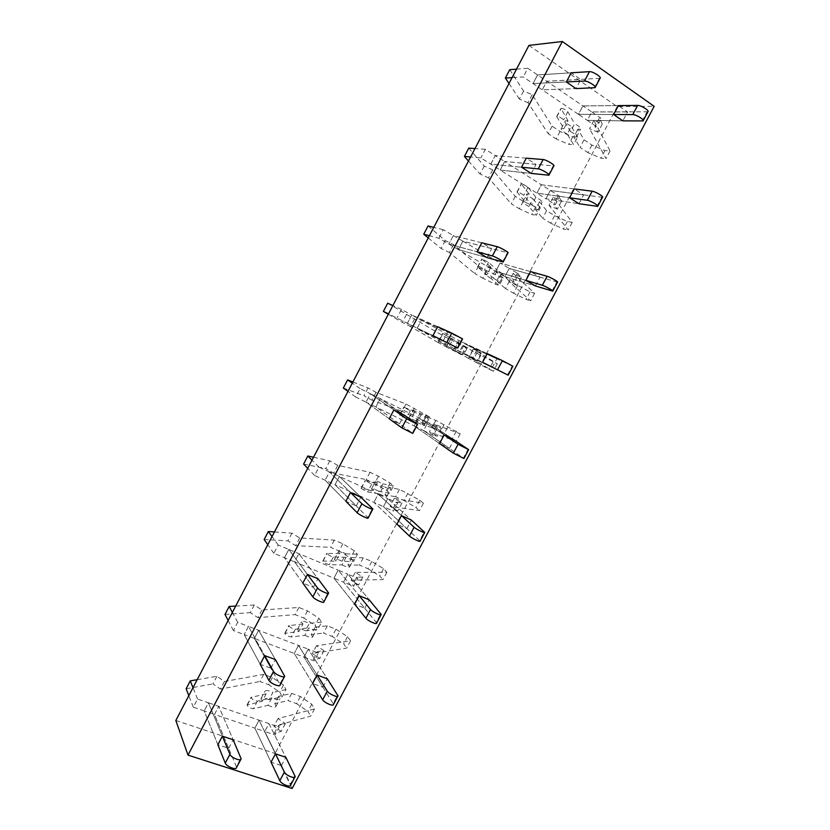 <?xml version="1.0" encoding="UTF-8"?>
<svg xmlns="http://www.w3.org/2000/svg" width="830" height="830" viewBox="0 0 830 830"><rect width="100%" height="100%" fill="white"/><g stroke="black" fill="none" stroke-linecap="round" stroke-linejoin="round"><path stroke-width="0.62" stroke-dasharray="4.15 3.11" d="M509.765 69.658L523.574 91.051L532.186 94.651L552.147 126.191L560.063 131.451L572.721 136.857L577.607 137.064L573.613 144.628L567.212 134.128L571.299 126.368C566.817 123.743 564.846 121.875 565.396 120.786L568.031 120.827L563.892 128.692L556.723 116.491C558.953 116.563 561.236 117.684 563.549 119.852L570.532 131.514L574.682 123.639C579.184 126.285 581.145 128.152 580.575 129.221L577.877 129.158L584.04 139.814L591.925 145.063L604.863 150.593L610.06 150.915L593.875 120.495L602.3 124.023L599.291 118.223L600.972 118.234L591.769 111.946L587.329 120.35L622.853 120.848L627.553 111.967L618.36 105.586L582.919 105.908L578.468 114.353L523.253 76.951L512.069 77.636M627.553 111.967L591.769 111.946L546.783 81.247L542.27 89.837L575.968 88.582L580.761 79.483L571.144 72.812L537.56 74.949L533.036 83.581L566.34 81.952L533.036 83.581L537.56 74.949L527.787 68.278L523.253 76.951M531.293 173.439L536.045 164.413L526.272 158.146L495.282 155.594L504.65 161.528L500.179 170.046L531.293 173.439L500.179 170.046L480.861 157.907L470.569 156.995M578.956 203.734L583.625 194.925L574.277 188.929L541.347 184.768L550.332 190.464L545.922 198.795L578.956 203.734L545.922 198.795L500.179 170.046L504.65 161.528L536.045 164.413M486.992 257.591L491.702 248.647L481.774 242.785L453.346 235.606L462.85 241.177L458.409 249.633L486.992 257.591L458.409 249.633L438.811 238.231L429.39 235.73M535.423 285.945L540.05 277.21L530.546 271.597L500.085 263.017L509.205 268.37L504.837 276.649L535.423 285.945L504.837 276.649L458.409 249.633L462.85 241.177L491.702 248.647M443.054 341.057L447.723 332.187L437.649 326.709L411.732 314.985L421.37 320.214L416.961 328.607L443.054 341.057L388.523 313.865M492.232 367.503L496.828 358.83L487.179 353.601L459.146 340.674L468.4 345.685L464.063 353.902L492.232 367.503L464.063 353.902L416.961 328.607L421.37 320.214L447.723 332.187M399.479 423.84L404.106 415.042L380.213 398.628L375.845 406.959L399.479 423.84L389.229 418.797L366.051 402.125L375.845 406.959L412.334 433.021L417.106 423.964M449.393 448.397L453.948 439.807L427.896 422.418L423.601 430.563L449.393 448.397L439.578 443.573L414.201 425.925L423.601 430.563L463.399 458.087L468.099 449.248M356.257 505.937L360.853 497.212L339.377 476.441L335.04 484.71L356.257 505.937L345.861 501.279L325.121 480.207L335.04 484.71L367.794 517.484L372.525 508.51M406.897 528.648L411.41 520.12L387.703 498.56L383.439 506.653L406.897 528.648L396.937 524.187L373.915 502.337L383.439 506.653L419.627 540.6L424.286 531.823M313.387 587.381L317.942 578.717L298.852 553.662L294.546 561.858L313.387 587.381L302.846 583.096L284.493 557.698L294.546 561.858L323.627 601.252L328.317 592.35M364.733 608.265L369.215 599.8L347.822 574.142L343.579 582.162L364.733 608.265L354.638 604.157L333.93 578.168L343.579 582.162L376.218 622.427L380.835 613.733M270.86 668.16L275.373 659.57L258.638 630.281L254.364 638.426L270.86 668.16L260.174 664.239L244.186 634.587L254.364 638.426L279.824 684.314L284.483 675.496M322.912 687.25L327.352 678.857L308.231 649.143L304.019 657.111L322.912 687.25L312.671 683.495L294.256 653.438L304.019 657.111L333.152 703.601L337.727 694.969M228.675 748.287L233.157 739.769L218.726 706.32L214.493 714.402L228.675 748.287L217.854 744.728L204.19 710.895L214.493 714.402L236.384 766.692L241.001 757.946M281.412 765.613L285.821 757.282L268.93 723.594L264.76 731.5L281.412 765.613L271.047 762.199L254.872 728.138L264.76 731.5L290.448 784.111L294.982 775.552M175.835 720.492L275.052 753.495L292.119 788.5M528.938 45.401L617.198 106.603L654.165 106.323M617.198 106.603L275.052 753.495M618.36 105.586L582.919 105.908L578.468 114.353L613.64 114.509L578.468 114.353L587.329 120.35L622.853 120.848M571.144 72.812L537.56 74.949L546.783 81.247L580.761 79.483M526.272 158.146L495.282 155.594L490.8 164.153L521.51 167.214L490.8 164.153L495.282 155.594L485.363 149.307L480.861 157.907M530.546 271.597L500.085 263.017L495.707 271.337L525.909 280.374L495.707 271.337L500.085 263.017L462.85 241.177L508.002 252.787M487.179 353.601L459.146 340.674L454.799 348.922L482.572 362.305L454.799 348.922L459.146 340.674L421.37 320.214L462.58 338.91M389.229 418.797L366.051 402.125L355.686 396.999L360.085 388.585L370.439 393.752L366.051 402.125L370.439 393.752L393.877 409.958L370.439 393.752L418.517 417.739L414.201 425.925L418.517 417.739L444.154 434.93L418.517 417.739L427.896 422.418L423.601 430.563L433.374 435.408L437.669 427.284L427.896 422.418L453.948 439.807M345.861 501.279L325.121 480.207L314.612 475.445L318.979 467.114L329.469 471.907L325.121 480.207L329.469 471.907L350.468 492.512L329.469 471.907L378.2 494.213L373.915 502.337L378.2 494.213L401.471 515.617L378.2 494.213L387.703 498.56L383.439 506.653L393.347 511.145L397.612 503.094L387.703 498.56L411.41 520.12M302.846 583.096L284.493 557.698L273.858 553.288L278.185 545.02L288.819 549.46L284.493 557.698L288.819 549.46L307.411 574.391L288.819 549.46L338.183 570.106L333.93 578.168L338.183 570.106L359.141 595.66L338.183 570.106L347.822 574.142L343.579 582.162L353.622 586.322L357.855 578.334L347.822 574.142L369.215 599.8M260.174 664.239L244.186 634.587L233.417 630.541L237.712 622.324L248.471 626.422L244.186 634.587L248.471 626.422L264.708 655.617L248.471 626.422L298.468 645.439L294.256 653.438L298.468 645.439L317.133 675.06L298.468 645.439L308.231 649.143L304.019 657.111L314.197 660.939L318.388 653.013L308.231 649.143L327.352 678.857M217.854 744.728L204.19 710.895L193.286 707.181L197.55 699.036L208.444 702.782L204.19 710.895L208.444 702.782L222.357 736.168L208.444 702.782L259.053 720.191L254.872 728.138L259.053 720.191L275.467 753.837L259.053 720.191L268.93 723.594L264.76 731.5L275.062 735.007L279.222 727.132L268.93 723.594L285.821 757.282M437.649 326.709L411.732 314.985L407.312 323.42L432.959 335.621L407.312 323.42L411.732 314.985L401.523 309.455L397.082 317.921M481.774 242.785L453.346 235.606L448.885 244.103L477.053 251.77L448.885 244.103L453.346 235.606L443.272 229.692L438.811 238.231M574.277 188.929L541.347 184.768L536.927 193.141L569.588 197.779L536.927 193.141L541.347 184.768L504.65 161.528L553.817 165.917M468.753 148.103L484.264 166.083L492.719 169.901L515.223 196.368L523.242 201.348L535.703 207.044L540.278 207.801L536.304 215.312L529.011 206.587L533.078 198.878C528.575 196.326 526.511 194.666 526.884 193.898L529.343 194.262L525.234 202.064L517.007 191.958C519.092 192.311 521.354 193.442 523.782 195.361L531.76 205.041L535.889 197.229C540.403 199.802 542.457 201.462 542.063 202.209L539.542 201.825L546.607 210.685L554.596 215.665L567.336 221.486L572.212 222.367L553.351 197.218L561.63 200.953L558.113 196.16L559.679 196.388L550.332 190.464L583.625 194.925M428.062 225.957L445.233 240.576L453.554 244.591L478.547 266.057L486.671 270.767L503.198 278.05L499.266 285.51L491.08 278.527L495.116 270.881L488.642 266.492L490.924 267.167L486.847 274.917L477.582 266.876L484.305 270.331L493.269 278.05L497.367 270.29L503.82 274.668L501.486 273.973L509.433 281.08L530.059 291.88L534.624 293.332L513.137 273.371L521.271 277.303L517.246 273.516L518.698 273.942L509.205 268.37L540.05 277.21M387.672 303.22L442.12 335.268L466.377 347.812L462.466 355.23L453.419 349.97L457.423 342.375L450.68 338.567L452.786 339.553L448.74 347.241L438.458 341.244L455.058 350.53L459.115 342.821L472.509 350.986L497.295 363.799L473.214 348.953L481.213 353.082L478.028 350.903L468.4 345.685L496.828 358.83M600.017 78.3L546.783 81.247L542.27 89.837L575.968 88.582M647.908 111.77L591.769 111.946L587.329 120.35L596.552 126.606L600.972 118.234M599.291 118.223L594.892 126.565L596.552 126.606M602.3 124.023L597.942 132.261L594.892 126.565M593.875 120.495L589.539 128.712L597.942 132.261M610.06 150.915L606.014 158.561L589.539 128.712M604.863 150.593L600.847 158.177L606.014 158.561M591.925 145.063L587.931 152.627L600.847 158.188M584.04 139.814L580.035 147.398L587.931 152.627M577.877 129.158L573.779 136.94L580.035 147.398M570.532 131.514C575.034 134.159 577.006 135.996 576.456 137.033L573.779 136.94M568.031 120.827L560.976 108.408C563.228 108.46 565.5 109.57 567.813 111.76L574.682 123.639M567.212 134.128C562.73 131.503 560.748 129.667 561.277 128.608L563.892 128.692M577.607 137.064L571.299 126.368M572.721 136.857L568.758 144.368L573.613 144.628M560.063 131.451L556.121 138.921L568.758 144.368M552.147 126.191L548.194 133.703L556.121 138.921M532.186 94.651L527.963 102.702L548.194 133.703M523.574 91.051L519.373 99.081L527.963 102.702M509.008 83.508L519.373 99.081M527.787 68.278L516.519 69.139M602.528 197.301L550.332 190.464L545.922 198.795L555.291 204.688L559.679 196.388M558.113 196.16L553.745 204.439L555.291 204.688M561.63 200.953L557.314 209.119L553.745 204.439M553.351 197.218L549.055 205.373L557.314 209.119M572.212 222.367L568.187 229.962L549.055 205.373M567.336 221.486L563.342 229.018L568.187 229.962M554.596 215.665L550.632 223.166L563.342 229.018M546.607 210.685L542.633 218.217L550.632 223.166M539.542 201.825L535.475 209.544L542.633 218.217M531.76 205.041C536.284 207.614 538.348 209.243 537.975 209.959L535.475 209.544M529.343 194.262L521.23 183.938C523.336 184.26 525.587 185.391 528.005 187.341L535.889 197.229M529.011 206.587C524.508 204.035 522.433 202.396 522.786 201.669L525.234 202.064M540.278 207.801L533.078 198.878M535.703 207.044L531.771 214.493L536.304 215.312M523.242 201.348L519.321 208.776L531.771 214.493M515.223 196.368L511.29 203.827L519.321 208.776M492.719 169.901L488.528 177.89L511.29 203.827M484.264 166.083L480.082 174.061L488.528 177.89M468.462 161.01L480.082 174.061M485.363 149.307L474.978 148.56M557.521 282.127L509.205 268.37L504.837 276.649L514.351 282.179L518.698 273.942M517.246 273.516L512.909 281.733L514.351 282.179M521.271 277.303L516.986 285.416L512.909 281.733M513.137 273.371L508.863 281.463L516.986 285.416M534.624 293.332L530.629 300.865L508.863 281.463M530.059 291.88L526.106 299.36L530.629 300.865M517.536 285.779L513.594 293.239L526.106 299.36M509.433 281.08L505.48 288.56L513.594 293.239M501.486 273.973L497.44 281.629L505.48 288.56M493.269 278.05L499.764 282.366L497.44 281.629M490.924 267.167L481.774 258.908L488.497 262.353L497.367 270.29M491.08 278.527L484.585 274.201L486.847 274.917M503.198 278.05L495.116 270.881M498.934 276.732L495.033 284.14L499.266 285.51M486.671 270.767L482.78 278.143L495.033 284.14M478.547 266.057L474.646 273.464L482.78 278.143M453.554 244.591L449.383 252.528L474.646 273.464M445.233 240.576L441.093 248.492L449.383 252.528M428.239 237.93L441.093 248.492M443.272 229.692L433.768 227.358M512.888 366.238L468.4 345.685L464.063 353.902L473.712 359.079L478.028 350.903M476.69 350.281L472.374 358.436L473.712 359.079M481.213 353.082L476.96 361.133L472.374 358.436M473.214 348.953L468.981 356.983L476.96 361.133M497.295 363.799L493.331 371.28L468.981 356.983M493.051 361.787L489.119 369.215L493.331 371.28M480.715 355.416L476.804 362.814L489.119 369.215M472.509 350.986L468.587 358.415L476.804 362.814M463.69 345.602L459.675 353.217L468.587 358.415M455.058 350.53L459.675 353.217M452.786 339.553L442.618 333.338L459.115 342.821M453.419 349.97L448.74 347.241M466.377 347.812L457.423 342.375M462.424 345.954L458.544 353.31L462.466 355.23M450.348 339.719L446.488 347.044L458.544 353.31M442.12 335.268L438.25 342.624L446.488 347.044M414.658 318.741L410.528 326.615L438.25 342.624M406.493 314.518L402.374 322.372L410.528 326.615M388.305 314.269L402.374 322.372M401.523 309.455L392.86 305.554M439.578 443.573L414.201 425.925L375.845 406.959L380.213 398.628L404.106 415.042M463.939 458.523L463.399 458.087M352.895 381.976L368.032 387.932L376.063 392.341L405.943 404.013L429.815 417.096L425.925 424.462L416.027 420.903L420.001 413.361L412.977 410.134L414.927 411.421L410.902 419.057L399.604 415.062L406.212 418.6L417.106 422.491L421.142 414.834L428.156 418.05L426.163 416.743L435.843 420.405L460.235 433.768L433.592 423.974L441.446 428.301L436.435 426.475L432.16 434.567L433.374 435.408M436.435 426.475L437.669 427.284M441.446 428.301L437.223 436.29L432.16 434.567M433.592 423.974L429.39 431.953L437.223 436.29M460.235 433.768L456.293 441.207L429.39 431.953M456.293 431.216L452.381 438.603L456.293 441.207M444.154 424.576L440.274 431.922L452.381 438.603M435.843 420.405L431.953 427.782L440.274 431.922M426.163 416.743L422.169 424.296L431.953 427.782M417.106 422.491L424.151 425.645L422.169 424.296M414.927 411.421L403.733 407.219L410.352 410.746L421.142 414.834M416.027 420.903L408.972 417.739L410.902 419.057M429.815 417.096L420.001 413.361M426.153 414.71L422.294 422.014L425.925 424.462M414.274 408.204L410.445 415.477L422.294 422.014M405.943 404.013L402.104 411.317L410.445 415.477M376.063 392.341L371.954 400.164L402.104 411.317M368.032 387.932L363.945 395.734L371.954 400.164M343.34 388.035L363.945 395.734M355.686 396.999L347.967 391.397M360.085 388.585L352.283 383.159M396.937 524.187L373.915 502.337L335.04 484.71L339.377 476.441L360.853 497.212M420.073 541.181L419.627 540.6M313.533 457.237L329.842 460.806L337.737 465.423L370.014 472.291L378.449 476.223L390.131 482.987L393.493 485.913L389.633 493.228L378.895 491.339L382.838 483.849C378.273 481.576 375.845 480.695 375.544 481.203L377.328 482.78L373.334 490.364L361.04 488.351L367.597 491.931L379.435 493.943L383.439 486.349C388.025 488.631 390.453 489.513 390.723 488.995L388.897 487.376L399.427 489.358L419.783 500.179L423.414 503.26L394.271 498.446L401.979 502.949L396.481 502.088L392.237 510.118L393.347 511.145M396.481 502.088L397.612 503.094M401.979 502.949L397.788 510.886L392.237 510.118M394.271 498.446L390.09 506.352L397.788 510.886M423.414 503.26L419.503 510.647L390.09 506.352M419.783 500.179L415.903 507.504L419.503 510.647M407.841 493.259L403.992 500.552L415.903 507.504M399.427 489.358L395.557 496.682L403.992 500.552M388.897 487.376L384.933 494.877L395.557 496.682M379.435 493.943C384.02 496.216 386.458 497.077 386.749 496.527L384.933 494.877M377.328 482.78L365.148 480.56L371.705 484.139L383.439 486.349M378.895 491.339C374.33 489.067 371.882 488.206 371.57 488.746L373.334 490.364M393.493 485.913L382.838 483.849M390.131 482.987L386.303 490.25L389.633 493.228M378.449 476.223L374.641 483.444L386.303 490.25M370.014 472.291L366.196 479.553L374.641 483.444M337.737 465.423L333.66 473.183L366.196 479.553M329.842 460.806L325.785 468.556L333.66 473.183M303.593 464.074L325.785 468.556M314.612 475.445L307.723 468.338M318.979 467.114L311.997 460.162M354.638 604.157L333.93 578.168L294.546 561.858L298.852 553.662L317.942 578.717M376.581 623.164L376.218 622.427M274.46 531.947L291.932 533.161L299.692 537.965L334.324 540.112L342.852 543.785L354.358 550.809L357.429 554.253L353.59 561.516L342.022 561.288L345.944 553.849C341.358 551.639 338.837 550.944 338.381 551.763L339.989 553.641L336.026 561.173L322.756 561.101C324.125 562.73 326.294 563.933 329.261 564.732L342.022 564.888L346.006 557.345C350.602 559.555 353.124 560.25 353.559 559.43L351.889 557.511L363.26 557.833L371.778 561.474L383.522 568.654L386.863 572.275L355.23 572.368L362.803 577.058L356.827 577.13L352.615 585.109L353.622 586.322M356.827 577.13L357.855 578.334M362.803 577.058L358.643 584.932L352.615 585.109M355.23 572.368L351.08 580.212L358.643 584.932M386.863 572.275L382.972 579.61L351.08 580.212M383.522 568.654L379.673 575.937L382.972 579.61M371.778 561.474L367.949 568.726L379.673 575.937M363.26 557.833L359.421 565.106L367.949 568.726M351.889 557.511L347.957 564.96L359.421 565.106M342.022 564.888C346.629 567.098 349.15 567.772 349.606 566.911L347.957 564.96M339.989 553.641L326.833 553.371C328.213 554.969 330.382 556.173 333.338 556.992L346.006 557.345M342.022 561.288C337.437 559.088 334.905 558.414 334.428 559.254L336.026 561.173M357.429 554.253L345.944 553.849M354.358 550.809L350.55 558.019L353.59 561.516M342.852 543.785L339.076 550.964L350.55 558.019M334.324 540.112L330.537 547.323L339.076 550.964M299.692 537.965L295.646 545.673L330.537 547.323M291.932 533.161L287.906 540.849L295.646 545.673M264.148 539.542L287.906 540.849M273.858 553.288L267.789 544.698M278.185 545.02L272.033 536.574M323.908 601.885L323.627 601.252M312.671 683.495L294.256 653.438L254.364 638.426L258.638 630.281L275.373 659.57M333.442 704.483L333.152 703.601M235.679 606.087L254.302 604.997L261.917 609.988L298.883 607.467L307.505 610.89L318.813 618.174L321.604 622.137L317.797 629.348L305.399 630.748L309.289 623.361C304.693 621.224 302.089 620.705 301.466 621.826L302.919 624.004L298.987 631.474L284.752 633.332C285.987 635.199 288.135 636.423 291.195 636.994L304.88 635.334L308.833 627.843C313.45 629.991 316.054 630.499 316.645 629.368L315.151 627.158L327.342 625.841L335.963 629.223L347.511 636.672L350.55 640.822L316.479 645.74L323.918 650.616L317.475 651.623L313.294 659.539L314.197 660.939M317.475 651.623L318.388 653.013M323.918 650.616L319.789 658.429L313.294 659.539M316.479 645.74L312.36 653.532L319.789 658.429M350.55 640.822L346.691 648.106L312.36 653.532M347.511 636.672L343.682 643.904L346.691 648.106M335.963 629.223L332.156 636.423L343.682 643.904M327.342 625.841L323.524 633.072L332.156 636.423M315.151 627.158L311.24 634.566L323.524 633.072M304.88 635.334C309.497 637.471 312.111 637.959 312.723 636.807L311.24 634.566M302.919 624.004L288.788 625.654C290.044 627.501 292.191 628.715 295.252 629.316L308.833 627.843M305.399 630.748C300.802 628.611 298.188 628.123 297.545 629.275L298.987 631.474M321.604 622.137L309.289 623.361M318.813 618.174L315.037 625.332L317.797 629.348M307.505 610.89L303.749 618.018L315.037 625.332M298.883 607.467L295.107 614.625L303.749 618.018M261.917 609.988L257.902 617.645L295.107 614.625M254.302 604.997L250.297 612.633L257.902 617.645M224.992 614.439L250.297 612.633M233.417 630.541L228.157 620.477M237.712 622.324L232.369 612.416M280.032 685.092L279.824 684.314M271.047 762.199L254.872 728.138L214.493 714.402L218.726 706.32L233.157 739.769M290.645 785.128L290.448 784.111M197.177 679.687L216.931 676.315L224.411 681.492L263.67 674.375L272.396 677.55L283.518 685.092L286.018 689.554L282.242 696.723L269.034 699.732L272.904 692.396C268.287 690.321 265.6 689.989 264.822 691.411L266.108 693.87L262.197 701.288L247.018 705.043C248.118 707.15 250.255 708.384 253.42 708.747L267.997 705.282L271.918 697.843C276.546 699.929 279.243 700.25 279.99 698.829L278.652 696.329L291.672 693.392L300.387 696.526L311.748 704.224L314.497 708.893L278.009 718.573L285.323 723.636L278.413 725.555L274.263 733.409L275.062 735.007M278.413 725.555L279.222 727.132M285.323 723.636L281.225 731.396L274.263 733.409M278.009 718.573L273.921 726.312L281.225 731.396M314.497 708.893L310.659 716.124L273.921 726.312M311.748 704.224L307.94 711.403L310.659 716.124M300.387 696.526L296.601 703.674L307.94 711.403M291.672 693.392L287.875 700.572L296.601 703.674M278.652 696.329L274.782 703.674L287.875 700.572M267.997 705.282C272.634 707.357 275.332 707.658 276.1 706.206L274.782 703.674M266.108 693.87L251.034 697.418C252.144 699.503 254.281 700.738 257.435 701.122L271.918 697.843M269.034 699.732C264.428 697.657 261.72 697.345 260.921 698.798L262.197 701.288M286.018 689.554L272.904 692.396M283.518 685.092L279.772 692.199L282.242 696.723M272.396 677.55L268.661 684.636L279.772 692.199M263.67 674.375L259.925 681.492L268.661 684.636M224.411 681.492L220.427 689.097L259.925 681.492M216.931 676.315L212.957 683.899L220.427 689.097M186.138 688.776L212.957 683.899M193.286 707.181L188.815 695.675M197.55 699.036L192.996 687.686M236.519 767.594L236.384 766.692M642.171 121.128L647.016 111.988M567.813 111.76L563.549 119.852M556.743 116.968L560.997 108.896M594.332 87.887L599.27 78.528M596.915 206.421L601.729 197.353M528.005 187.341L523.782 195.361M517.09 192.321L521.313 184.312M548.246 175.275L553.143 165.99M552.043 291.008L556.816 282.013M488.497 262.353L484.305 270.331M477.727 267.125L481.919 259.178M502.555 261.917L507.41 252.714M507.545 374.89L512.266 365.978M449.279 336.824L445.119 344.74M438.655 341.379L442.805 333.484M457.257 347.832L462.071 338.702M410.352 410.746L406.212 418.6M399.863 415.093L403.992 407.26M371.705 484.139L367.597 491.931M361.361 488.268L365.449 480.487M333.338 556.992L329.261 564.732M323.129 560.914L327.196 553.195M295.252 629.316L291.195 636.994M285.178 633.031L289.214 625.364M257.435 701.122L253.42 708.747M247.496 704.639L251.511 697.024M576.456 137.033L580.575 129.221M556.723 116.491L560.976 108.408M561.277 128.608L565.396 120.786M537.975 209.959L542.063 202.209M517.007 191.958L521.23 183.938M522.786 201.669L526.884 193.898M499.764 282.366L503.82 274.668M477.582 266.876L481.774 258.908M484.585 274.201L488.642 266.492M461.822 354.265L465.858 346.618M438.458 341.244L442.618 333.338M446.644 346.224L450.68 338.567M424.151 425.645L428.156 418.05M399.604 415.062L403.733 407.219M408.972 417.739L412.977 410.134M386.749 496.527L390.723 488.995M361.04 488.351L365.148 480.56M371.57 488.746L375.544 481.203M349.606 566.911L353.559 559.43M322.756 561.101L326.833 553.371M334.428 559.254L338.381 551.763M312.723 636.807L316.645 629.368M284.752 633.332L288.788 625.654M297.545 629.275L301.466 621.826M276.1 706.206L279.99 698.829M247.018 705.043L251.034 697.418M260.921 698.798L264.822 691.411"/><path stroke-width="1.25" d="M562.335 41.5L654.165 106.323L292.119 788.5L187.995 755.124L175.835 720.492L528.938 45.401L562.335 41.5L187.995 755.124M637.637 105.41L632.771 114.602C636.039 114.447 644.879 119.894 643.043 120.931L622.853 120.848L613.64 114.509L618.36 105.586L637.637 105.41C640.936 105.213 649.765 110.681 647.908 111.77L643.229 120.589M589.456 71.65L584.496 81.06C587.661 80.707 596.988 86.559 595.068 87.679L575.968 88.582L566.34 81.952L571.144 72.812L589.456 71.65C592.651 71.245 601.968 77.128 600.017 78.3L595.255 87.326M521.51 167.214L531.293 173.439L548.91 175.213C550.539 174.622 541.139 169.019 538.245 168.874L521.51 167.214L526.272 158.146L543.162 159.547C546.078 159.64 555.478 165.263 553.817 165.917L549.035 174.974M569.588 197.779L578.956 203.734L597.704 206.38C599.27 205.84 590.369 200.611 587.36 200.3L569.588 197.779L574.277 188.929L592.184 191.201C595.224 191.45 604.115 196.71 602.528 197.301L597.828 206.151M477.053 251.77L486.992 257.591L503.146 262C504.495 261.927 495.012 256.574 492.387 255.941L477.053 251.77L481.774 242.785L497.263 246.697C499.919 247.267 509.392 252.652 508.002 252.787L503.208 261.875M525.909 280.374L535.423 285.945L552.739 291.133C554.046 291.071 545.082 286.049 542.322 285.292L525.909 280.374L530.546 271.597L547.105 276.265C549.896 276.971 558.849 282.013 557.521 282.127L552.811 290.998M432.959 335.621L457.766 348.061L432.959 335.621L437.649 326.709L451.759 333.1L462.58 338.91L457.776 348.029M482.572 362.305L508.157 375.17L512.888 366.238L502.409 360.625L487.179 353.601L482.572 362.305L508.157 375.17M406.638 418.776L401.845 427.865L389.229 418.797L393.877 409.958L404.106 415.042L417.552 424.317L406.638 418.776L393.877 409.958M458.077 444.278L453.377 453.159L439.578 443.573L444.154 434.93L453.948 439.807L468.639 449.663L458.077 444.278L444.154 434.93M361.901 503.727L357.149 512.743L345.861 501.279L350.468 492.512L360.853 497.212L372.888 508.998C373.469 510.357 363.768 505.709 361.901 503.727L350.468 492.512M414.118 527.247L409.449 536.055L396.937 524.187L401.471 515.617L411.41 520.12L424.742 532.393C425.302 533.69 416.172 529.26 414.118 527.247L401.471 515.617M317.537 587.962L312.827 596.905L302.846 583.096L307.411 574.391L317.942 578.717L328.607 592.973C328.929 594.82 319.156 590.4 317.537 587.962L307.411 574.391M370.512 609.531L365.885 618.267L354.638 604.157L359.141 595.66L369.215 599.8L381.209 614.449C381.53 616.192 372.338 611.969 370.512 609.531L359.141 595.66M273.537 671.491L268.868 680.361L260.174 664.239L264.708 655.617L275.373 659.57L284.69 676.243C284.752 678.567 274.917 674.375 273.537 671.491L264.708 655.617M327.269 691.141L322.673 699.815L312.671 683.495L317.133 675.06L327.352 678.857L338.028 695.841C338.101 698.03 328.856 693.994 327.269 691.141L317.133 675.06M229.92 754.325L225.283 763.123L217.854 744.728L222.357 736.168L233.157 739.769L241.146 758.827C240.959 761.608 231.051 757.645 229.92 754.325L222.357 736.168M284.379 772.087L279.824 780.688L271.047 762.199L275.467 753.837L285.821 757.282L295.2 776.558C295.044 779.194 285.738 775.355 284.379 772.087L275.467 753.837M632.771 114.602L613.64 114.509M516.519 69.139L509.765 69.658L505.366 78.051L509.008 83.508M512.069 77.636L505.366 78.051M584.496 81.06L566.34 81.952M474.978 148.56L468.753 148.103L464.395 156.445L468.462 161.01M470.569 156.995L464.395 156.445M433.768 227.358L428.062 225.957L423.736 234.226L428.239 237.93M429.39 235.73L423.736 234.226M392.86 305.554L387.672 303.22L383.387 311.426L388.305 314.269M388.523 313.865L383.387 311.426M453.377 453.159L463.939 458.523L468.597 449.725M352.283 383.159L347.594 379.891L343.34 388.035L347.967 391.397M347.594 379.891L352.895 381.976M401.845 427.865L412.769 433.385L417.511 424.389M409.449 536.055C411.483 538.12 420.623 542.519 420.073 541.181L424.649 532.559M311.997 460.162L307.816 455.992L303.593 464.074L307.723 468.338M307.816 455.992L313.533 457.237M357.149 512.743C358.996 514.776 368.696 519.404 368.147 517.993L372.795 509.174M365.885 618.267C367.68 620.757 376.882 624.959 376.581 623.164L381.063 614.719M272.033 536.574L268.339 531.511L264.148 539.542L267.789 544.698M268.339 531.511L274.46 531.947M312.827 596.905C314.414 599.385 324.198 603.784 323.908 601.885L328.462 593.253M322.673 699.815C324.24 702.709 333.494 706.714 333.442 704.483L337.831 696.204M232.369 612.416L229.163 606.471L224.992 614.439L228.157 620.477M229.163 606.471L235.679 606.087M268.868 680.361C270.217 683.287 280.063 687.458 280.032 685.092L284.493 676.626M279.824 780.688C281.152 783.997 290.469 787.805 290.645 785.128L294.951 777.015M192.996 687.686L190.267 680.87L186.138 688.776L188.815 695.675M190.267 680.87L197.177 679.687M225.283 763.123C226.393 766.484 236.311 770.427 236.519 767.594L240.897 759.305M592.184 191.201L587.36 200.3M543.162 159.547L538.245 168.874M547.105 276.265L542.322 285.292M497.263 246.697L492.387 255.941M502.409 360.625L497.658 369.578M451.759 333.1L446.924 342.271"/></g></svg>
